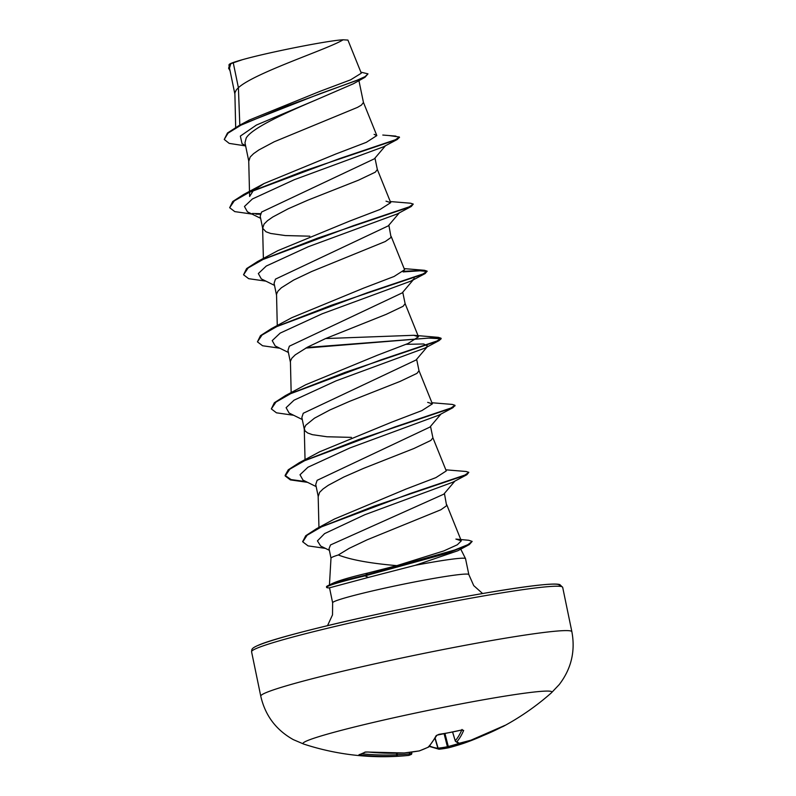<?xml version="1.0" encoding="UTF-8"?>
<svg xmlns="http://www.w3.org/2000/svg" width="796" height="796" viewBox="0 0 796 796"><rect width="100%" height="100%" fill="white"/><g stroke="black" fill="none" stroke-linecap="round" stroke-linejoin="round"><path stroke-width="1.19" d="M362.041 753.792A252.72 243.656 85.6 0 0 396.866 754.817L397.333 754.737A252.75 199.806 82.4 0 0 409.393 753.941A1.353 0.826 84 0 1 408.716 755.404A254.103 200.871 -97.6 0 1 407.711 755.503A254.163 254.163 0 0 1 303.734 744.071A127.081 7.055 -11.7 0 1 307.067 740.787A127.081 7.055 -11.7 0 1 448.576 706.301A127.081 7.055 -11.7 0 1 551.459 692.769L559.24 684.57C571.279 668.849 575.488 651.237 571.876 631.745A158.852 8.816 -11.7 0 0 435.283 651.098A158.852 8.816 -11.7 0 0 265.824 692.739A158.852 8.816 -11.7 0 0 260.77 696.172L251.576 651.775A158.852 8.816 168.3 0 1 256.63 648.352A158.852 8.816 168.3 0 1 426.089 606.711A158.852 8.816 168.3 0 1 562.682 587.348L571.876 631.745M361.354 754.051L360.916 755.096L359.006 754.668A252.979 56.297 -77.8 0 0 361.891 753.683A252.979 56.297 -77.8 0 0 364.876 752.16L368.011 752.001M329.544 587.926L328.25 587.856A69.272 3.851 -11.7 0 1 326.609 587.388A69.272 3.851 -11.7 0 1 328.818 585.886A69.272 3.851 -11.7 0 1 365.016 575.876L367.682 573.07L396.826 565.638C370.22 563.369 350.718 559.817 338.31 554.971A62.098 3.453 168.3 0 0 332.977 556.852A62.098 3.453 168.3 0 0 330.997 558.145L329.445 584.931M326.609 587.388L326.499 586.821A69.272 3.851 -11.7 0 1 327.813 585.737A69.272 3.851 -11.7 0 1 328.698 585.329A69.272 3.851 -11.7 0 1 364.896 575.309L454.705 549.996L467.839 544.693L472.157 541.419L469.332 544.554L447.044 553.339L365.016 575.876L368.319 577.428L415.343 565.289A69.55 3.861 -11.7 0 1 465.521 558.633A69.55 3.861 -11.7 0 1 465.541 558.692L468.834 574.573A69.55 3.861 168.3 0 0 409.035 583.05A69.55 3.861 168.3 0 0 334.837 601.279A69.55 3.861 168.3 0 0 332.629 602.781L332.519 614.85L327.524 625.646M332.629 602.781L329.524 587.816L368.319 577.428M331.624 583.856C337.265 581.02 349.285 577.418 367.682 573.07M454.894 481.092L443.79 494.177L330.509 544.942L329.037 548.693L330.997 558.175M444.417 493.43L446.626 505.699L440.875 509.758L367.125 539.817L349.195 548.345L338.31 554.971M233.258 62.824L242.432 59.69C268.421 52.337 328.728 40.397 343.086 39.8C329.226 48.675 254.76 72.705 238.402 87.689L233.258 62.824A62.098 3.453 168.3 0 0 230.86 63.74A62.098 3.453 168.3 0 0 230.77 63.779L229.497 68.078L234.84 93.838M239.815 125.141L238.402 87.689L236.283 89.938L234.87 92.933L235.676 127.4M245.626 145.927L229.208 143.389L224.243 139.459L228.044 133.161L240.899 125.201L285.366 106.634L364.976 77.302L353.454 83.729L316.251 99.828C286.281 112.574 252.292 127.808 246.223 137.947L244.969 142.743L248.79 161.2L250.173 157.011L253.596 153.638L258.889 149.927L274.262 141.748L357.543 107.361L361.404 105.102L363.454 102.485L358.936 80.645M385.453 145.758L374.369 158.812L261.576 212.054L260.192 216.253L262.68 228.273L265.993 231.775L270.68 233.467L285.336 235.566L309.793 236.183M374.976 158.096L377.344 169.548L375.294 172.175L358.409 180.214L308.002 200.104L288.152 208.811L272.779 216.99L267.486 220.701L264.063 224.074L262.68 228.273M399.343 212.821L388.259 225.875L275.466 279.127L274.083 283.316L276.501 295.037M388.866 225.159L391.075 237.427L385.324 241.496L311.574 271.555L293.644 280.073L281.376 287.764L277.953 291.137L276.53 294.132L277.267 325.524M402.089 292.958L289.356 346.19L287.963 350.389L290.391 362.11M402.756 292.231L405.124 303.684L403.075 306.311L386.179 314.35L325.465 338.618L307.535 347.136L295.266 354.837L291.843 358.21L290.421 361.195L291.157 392.597M406.099 344.33L423.721 343.971L427.8 346.16L416.029 360.021L303.246 413.263L301.863 417.452M416.646 359.295L419.014 370.747L416.965 373.374L400.07 381.413L349.673 401.313L329.823 410.01L314.45 418.189L305.734 425.273L304.311 428.268L304.958 430.835L307.664 432.974L312.35 434.666L327.007 436.765L351.454 437.382M441.004 414.019L429.92 427.084L317.126 480.326L315.743 484.515L318.231 496.535L319.614 492.346L323.037 488.973L328.34 485.262L343.713 477.083L363.553 468.376L413.96 448.486L430.855 440.437L432.905 437.82L430.527 426.367M224.243 139.459L227.477 132.992L239.029 125.559L249.397 120.007L320.082 91.301L350.628 79.829L361.285 73.212M230.084 70.874L228.631 68.148L229.885 64.257L228.969 65.69M343.086 39.8L347.922 40.079L361.294 73.202M245.536 145.509L242.074 143.778L240.342 136.096L256.411 125.052L316.251 99.828M364.976 77.302L367.991 73.859L360.857 72.138M228.741 68.705L230.77 63.779M239.029 125.559L320.738 93.431L355.533 80.903L365.036 76.655L367.991 73.859M229.626 64.516L230.701 63.829M395.901 136.106L382.796 135.051M396.826 565.638L443.77 550.941L457.322 544.782L461.312 540.842L455.899 539.091L468.725 540.265L472.157 541.419M445.83 469.819L466.128 471.491L468.814 472.346L464.904 475.063L410.119 493.56L316.51 528.723L334.38 519.052L405.851 489.132L435.939 477.6L446.277 470.933L432.855 437.661M431.939 402.746L452.237 404.418L454.924 405.283L450.934 408.04L395.095 426.865L299.326 462.685L319.614 451.81L391.413 422.258L421.9 410.597L432.387 403.87L427.671 402.358M306.888 347.484L438.347 337.355L441.034 338.21L437.044 340.967L381.204 359.792L285.426 395.622L305.734 384.737L377.473 355.205L407.99 343.534L418.497 336.798L413.781 335.295L325.594 338.559M403.9 271.277L424.457 270.292L427.144 271.147L423.154 273.904L367.304 292.729L271.535 328.559L291.843 317.674L363.563 288.142L394.08 276.481L404.607 269.735L391.184 236.462M390.269 201.547L410.577 203.219L413.253 204.084L409.263 206.831L353.414 225.666L257.655 261.486L277.953 250.611L349.703 221.069L380.18 209.408L390.697 202.672L386.01 201.159M249.636 196.463L253.297 190.642L264.063 183.538L335.862 153.986L366.319 142.335L376.816 135.599L374.1 134.345M469.332 544.554L457.78 550.772L415.343 565.289M399.323 137.31L397.353 139.429L383.383 146.862L294.411 179.647L252.392 198.97L244.452 206.482L247.427 211.826L260.62 218.323M413.253 204.084L411.253 206.492L397.274 213.935L308.291 246.72L266.272 266.043L258.332 273.555L261.317 278.889L274.511 285.396M414.119 277.993L413.91 279.098L411.164 280.998L322.191 313.783L280.162 333.106L272.222 340.618L275.207 345.962L288.391 352.459M427.8 346.16L425.054 348.061L336.091 380.846L294.052 400.169L286.112 407.681L289.097 413.025L302.281 419.532M454.874 405.582L452.914 407.701L438.944 415.134L349.971 447.919L307.943 467.232L300.002 474.754L302.978 480.087L316.171 486.595M468.814 472.346L466.804 474.764L452.825 482.207L364.757 514.743L324.589 533.609L317.435 540.872L320.639 546.036L329.375 550.325M397.353 139.429L303.515 171.15L249.725 192.065L234.273 200.891L229.666 207.706L234.78 211.617L252.024 214.084M255.924 214.154L260.352 214.233M411.253 206.492L317.415 238.213L263.615 259.128L248.163 267.954L243.546 274.779L248.67 278.68L265.914 281.147M403.104 271.914L419.97 270.789L427.094 271.446M427.144 271.147L425.144 273.565L331.295 305.286L277.496 326.201L262.043 335.026L257.436 341.852L262.571 345.753L279.804 348.22M305.773 348.091L428.785 338.081L441.153 338.768L439.024 340.628L345.175 372.349L291.386 393.264L275.933 402.099L271.327 408.915L276.461 412.816L293.684 415.283M452.914 407.701L359.076 439.422L305.286 460.327L289.834 469.162L285.217 475.978L290.341 479.889L307.574 482.346M466.804 474.764L374.12 506.137L321.863 526.644L307.107 535.23L302.779 541.877L308.082 545.887L325.415 548.374M388.916 135.539L399.363 137.011L395.373 139.768L339.534 158.593L243.775 194.413L232.701 201.527L229.666 207.706M252.402 213.477L260.581 213.676M257.655 261.486L246.591 268.6L243.546 274.779M271.535 328.559L260.471 335.673L257.436 341.852M285.426 395.622L274.361 402.736L271.327 408.915M299.326 462.685L288.261 469.799L285.107 475.421L291.047 479.58L306.161 481.66M316.51 528.723L305.704 535.758L302.729 541.598M242.432 59.69A61.74 3.433 168.3 0 0 229.218 64.456L228.979 64.804M368.12 752.021A254.073 242.501 50.2 0 0 404.119 752.976A254.103 249.536 -52.9 0 0 419.203 750.917A254.103 153.767 -93 0 0 428.109 747.215A254.073 65.561 -95.7 0 0 436.148 735.673L438.984 734.33M439.213 734.29A252.979 219.686 17.8 0 0 461.62 730.012L463.66 730.41A1.353 1.244 -156.9 0 1 462.257 729.992M463.66 730.41A254.073 68.018 74 0 1 456.914 741.703A254.103 30.338 72.9 0 0 459.282 743.245A254.103 198.413 66.2 0 0 470.943 740.19A254.073 242.501 50.2 0 0 503.47 726.131L505.122 725.335A1.353 1.303 -123.1 0 1 504.783 725.455M409.204 752.399L409.9 753.892A252.75 32.626 82.9 0 0 411.801 753.185L411.691 752.071L411.801 753.185A1.353 1.343 57.7 0 1 411.194 754.489A1.353 1.353 0 0 0 411.821 753.195M429.621 746.001A252.72 67.66 -106 0 0 437.87 748.23L438.089 748.15A1.353 1.065 84 0 0 439.422 749.185A254.103 156.225 74.4 0 0 448.795 747.733L463.411 743.414A254.103 251.994 63.8 0 1 448.795 747.733A1.353 1.065 78.4 0 1 448.715 747.752A1.353 1.353 0 0 0 448.785 747.733L448.287 746.499A252.75 250.66 -116.2 0 0 460.237 743.046M435.213 738.29L438.089 748.15A252.75 155.389 -105.6 0 0 447.412 746.718L448.287 746.499L444.944 733.474M452.625 732.051L455.262 740.787A1.353 1.284 -139.1 0 0 456.914 741.703A1.353 1.323 128.4 0 1 455.232 740.827L455.262 740.787A252.72 67.66 -106 0 0 461.76 730.061M359.474 754.638L359.474 754.638A1.353 1.313 -104.2 0 1 359.464 754.638L365.663 751.991A1.353 1.294 -120.6 0 1 365.653 751.991L404.02 752.986M365.553 752.051A1.353 1.294 -120.6 0 1 364.876 752.16M404.149 752.986L404.07 752.996A1.353 1.353 0 0 0 404.149 752.986L419.233 750.927A1.353 1.353 0 0 0 419.462 750.867A1.353 1.065 70.1 0 0 419.711 750.727M428.576 747.056A1.353 1.045 64.8 0 1 428.447 747.136A1.353 1.353 0 0 0 428.855 746.837A1.353 1.274 43.4 0 1 428.109 747.215A1.353 1.045 64.8 0 0 428.447 747.136L419.462 750.867A1.353 1.065 70.1 0 1 419.203 750.917L419.233 750.927M396.607 753.235L396.587 756.2A254.073 244.959 -94.4 0 1 360.916 755.096M397.085 753.225L397.333 754.737A1.353 0.826 88.4 0 1 396.587 756.2A254.103 200.871 -97.6 0 0 407.711 755.503L408.716 755.404A1.353 0.826 84 0 1 408.706 755.404A1.353 1.353 0 0 0 408.746 755.394A1.353 1.343 82.8 0 1 408.716 755.394M409.711 752.339L409.9 753.892A1.353 1.343 82.8 0 1 408.746 755.394L411.194 754.489M436.148 735.673A1.353 1.224 28.3 0 0 437.004 735.156L461.372 730.061M428.855 746.837L436.984 735.166M461.62 730.012L462.546 730.002L461.998 729.454M470.874 740.22A1.353 1.353 0 0 0 470.914 740.21L470.943 740.19A1.353 0.846 73.1 0 1 470.874 740.22L459.173 743.285A1.353 0.836 77.5 0 0 459.282 743.245A1.353 1.333 116.1 0 1 458.277 743.175A1.353 1.353 0 0 0 459.173 743.285A1.353 0.836 77.5 0 1 459.073 743.295M435.044 738.569L437.87 748.23A1.353 1.294 95.6 0 0 439.183 749.215M444.059 733.623L447.412 746.718A1.353 1.065 78.4 0 0 448.715 747.752L439.263 749.215A1.353 1.353 0 0 1 438.984 749.215L429.263 746.399M462.894 742.419L463.401 743.424A1.353 1.353 0 0 0 463.421 743.414L482.903 735.703M463.391 742.29L463.421 743.414A254.073 244.959 -94.4 0 0 482.834 735.733M558.892 586.254A156.145 8.666 168.3 0 0 432.785 602.781A156.145 8.666 168.3 0 0 258.65 645.208M505.122 725.335A252.979 67.043 55.8 0 1 503.858 726.081A252.979 67.043 55.8 0 1 502.346 726.818M455.222 740.807L452.586 732.061L455.222 740.817A1.353 1.353 0 0 0 455.67 741.494L458.277 743.175M551.459 692.769A254.163 254.163 0 0 1 503.858 726.081L501.4 727.206M251.576 651.775C251.994 649.645 250.65 648.581 258.133 645.367C279.306 635.417 402.298 607.089 485.023 593.12C529.818 585.587 554.762 582.752 559.847 584.612L562.682 587.348M301.853 417.452L304.341 429.472M461.312 540.842L446.745 504.734M318.947 527.43L318.161 495.938M305.037 459.66L304.271 428.875M432.387 403.861L418.965 370.598M418.497 336.798L405.074 303.525M263.376 258.461L262.61 227.666M390.727 202.662L377.304 169.399M249.616 196.463L248.72 160.603M376.836 135.589L363.414 102.326M460.755 549.15L465.521 558.633M411.164 280.998L425.144 273.565M425.054 348.061L439.024 340.628M413.233 279.884L402.119 292.988M413.781 335.295L438.347 337.355M404.159 268.61L424.457 270.292M264.063 183.538L243.775 194.413M399.363 137.011L399.483 137.569M441.034 338.21L441.153 338.768M454.924 405.283L455.043 405.841M285.107 475.421L285.217 475.978M302.659 541.32L302.779 541.877M468.834 574.573L473.72 585.607L482.595 593.537M332.071 583.627L327.813 585.737M303.734 744.071L293.336 739.643C276.053 729.982 265.187 715.495 260.77 696.172M470.914 740.21L504.943 725.375"/></g></svg>

